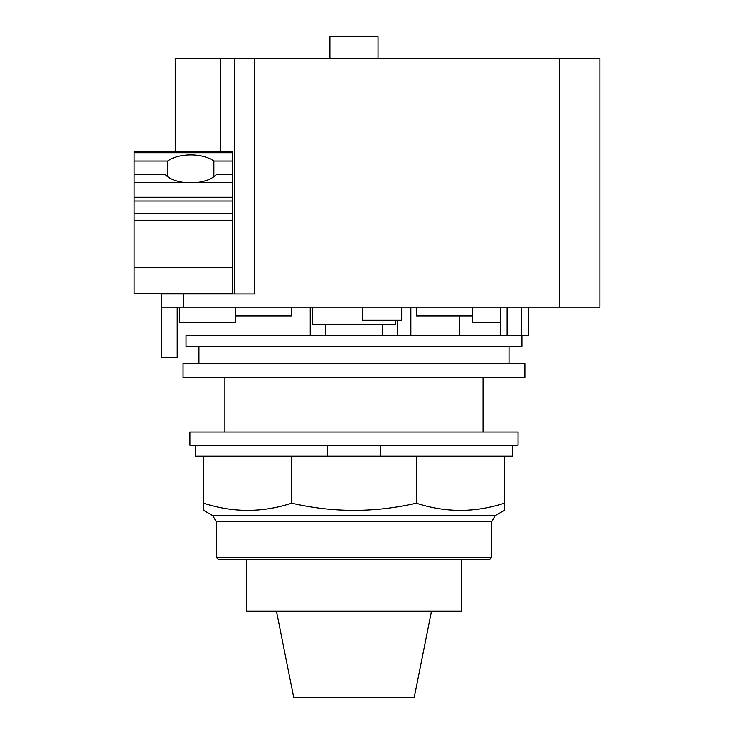 <?xml version="1.0" encoding="UTF-8"?>
<svg xmlns="http://www.w3.org/2000/svg" width="734" height="734" viewBox="0 0 734 734"><rect width="100%" height="100%" fill="white"/><g stroke="black" fill="none" stroke-linecap="round" stroke-linejoin="round"><path stroke-width="1.1" d="M276.461 611.165L293.692 697.3L414.279 697.3L431.5 611.165M246.312 559.482L246.312 611.165L461.649 611.165L461.649 559.482M216.163 557.299L218.356 559.482L489.606 559.482L491.798 557.299L491.798 521.516L495.193 515.644L504.396 510.332L504.396 503.175C475.026 512.763 445.657 512.763 416.288 503.175C374.753 512.763 333.218 512.763 291.682 503.175C262.313 512.763 232.944 512.763 203.566 503.175L203.566 510.332L212.777 515.644L216.163 521.516L216.163 557.299L491.798 557.299M380.414 445.18L380.414 456.126L291.682 456.126L291.682 503.175M291.682 456.126L203.566 456.126L203.566 503.175M416.288 503.175L416.288 456.126L504.396 456.126L504.396 503.175M416.288 456.126L380.414 456.126M195.363 445.18L195.363 456.126L203.566 456.126M504.396 456.126L512.598 456.126L512.598 445.18M327.548 456.126L327.548 445.18M189.895 445.18L518.066 445.18L518.066 432.06L189.895 432.06L189.895 445.18M213.86 161.058L232.339 161.058L232.339 174.729L216.099 174.729A27.892 13.946 180 0 1 198.547 182.28L190.776 182.876L182.995 182.28A27.892 13.946 180 0 1 165.444 174.729L134.111 174.729L134.111 161.058L167.682 161.058A27.892 13.946 180 0 1 190.776 154.938A27.892 13.946 180 0 1 213.86 161.058L213.86 176.71M167.682 176.71L167.682 161.058M134.111 174.729L134.111 293.765L220.741 293.985M232.339 174.729L232.339 293.765L134.111 293.765M232.339 152.745L134.111 152.745L134.111 151.277L232.339 151.277L232.339 161.058M134.111 152.745L134.111 161.058M329.915 58.582L329.915 36.7L378.047 36.7L378.047 58.582M235.623 307.115L235.623 322.648L235.623 315.868L291.627 315.868L291.627 307.115M234.531 293.985L234.531 58.582L175.233 58.582L175.233 151.277M235.623 322.648L179.61 322.648L179.61 307.115M177.206 307.115L177.206 357.43L161.452 357.43L161.452 307.115L599.889 307.115L599.889 58.582L234.531 58.582M254.221 58.582L254.221 293.985L161.452 293.985L161.452 307.115M472.347 307.115L472.347 315.868L416.334 315.868L416.334 307.115M472.347 315.868L472.347 322.648L500.349 322.648M528.352 322.648L528.352 307.115L528.352 335.557L186.023 335.557L186.023 346.457L521.947 346.457L521.947 335.557M483.064 432.06L483.064 377.359M224.898 377.359L224.898 432.06M395.553 320.244L395.553 324.621L312.418 324.621L312.418 307.115M362.468 307.115L362.468 320.244L401.691 320.244L401.691 307.115M410.866 307.115L410.866 335.557L410.866 307.115M397.305 320.244L397.305 335.557L397.305 320.244M459.557 335.557L459.557 315.868M183.06 377.359L524.902 377.359L524.902 363.688L183.06 363.688L183.06 377.359M216.163 521.516L491.798 521.516M495.193 515.644L212.777 515.644M182.995 182.28L134.111 182.28M232.339 267.515L134.111 267.515M232.339 220.475L134.111 220.475M232.339 213.456L134.111 213.456M232.339 200.969L134.111 200.969M232.339 197.226L134.111 197.226M232.339 182.28L198.547 182.28M220.741 151.277L220.741 58.582M183.335 307.115L183.335 293.985M559.418 307.115L559.418 58.582M521.571 307.115L521.571 335.557M507.13 307.115L507.13 335.557M310.225 335.557L310.225 307.115M500.349 307.115L500.349 335.557M382.423 324.621L382.423 335.557M325.538 324.621L325.538 335.557M198.942 346.457L198.942 363.688M509.029 346.457L509.029 363.688"/></g></svg>
